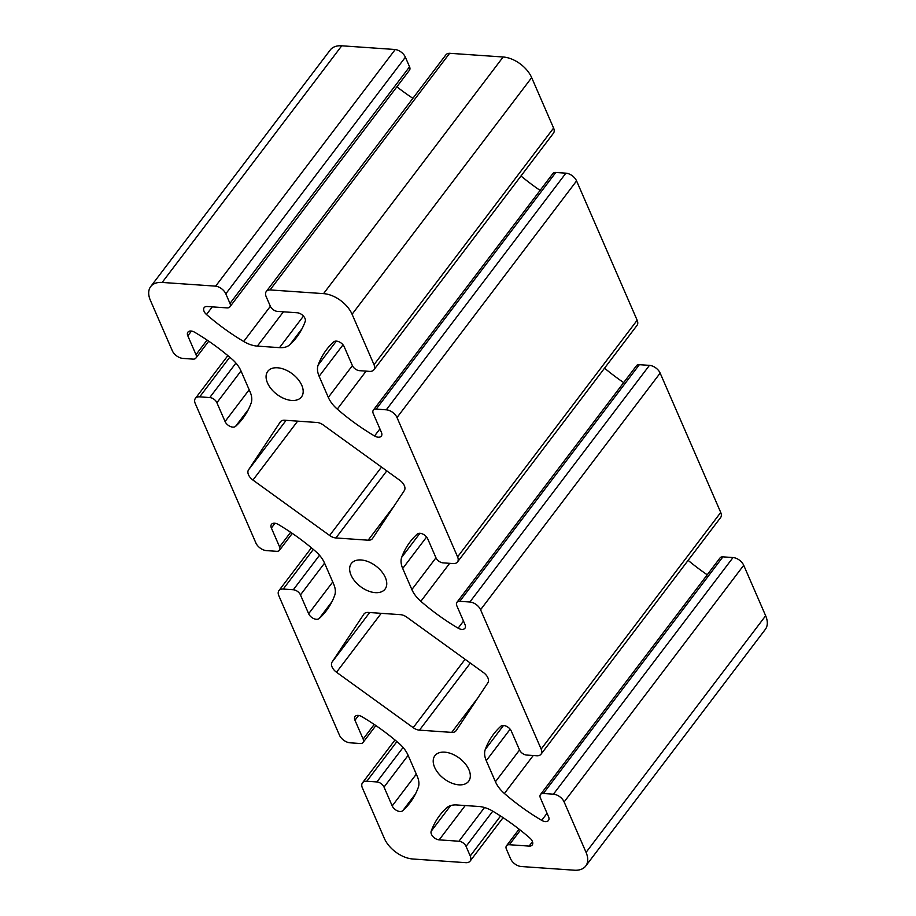 <?xml version="1.0" encoding="UTF-8"?>
<svg xmlns="http://www.w3.org/2000/svg" width="916" height="916" viewBox="0 0 916 916"><rect width="100%" height="100%" fill="white"/><g stroke="black" fill="none" stroke-linecap="round" stroke-linejoin="round"><path stroke-width="1.37" d="M373.259 413.563A6.229 3.778 37.2 0 1 373.339 410.15A6.229 3.778 37.2 0 1 376.213 409.108L386.3 409.818A9.343 5.668 37.2 0 1 397.006 417.547L457.588 556.882A9.343 5.668 37.2 0 1 457.462 562A9.343 5.668 37.2 0 1 453.157 563.569L443.069 562.871A6.229 3.778 37.2 0 1 435.936 557.718L427.749 538.894A6.744 4.088 -142.8 0 0 422.734 534.039A6.744 4.088 -142.8 0 0 417.215 534.097A155.651 94.371 -142.8 0 0 410.07 541.917A155.651 94.371 -142.8 0 0 401.712 557.294A24.904 15.103 -142.8 0 0 402.708 568.481L411.868 589.56A24.904 15.103 -142.8 0 0 420.845 601.308A155.651 94.371 -142.8 0 0 458.126 628.17A6.744 4.088 -142.8 0 0 464.916 628.273A6.744 4.088 -142.8 0 0 465.007 624.575L456.821 605.762A6.229 3.778 37.2 0 1 456.912 602.35A6.229 3.778 37.2 0 1 459.775 601.308L469.874 602.007A9.343 5.668 37.2 0 1 480.568 609.735L541.15 749.082A9.343 5.668 37.2 0 1 541.024 754.2A9.343 5.668 37.2 0 1 536.719 755.757L526.631 755.059A6.229 3.778 37.2 0 1 519.498 749.906L511.323 731.094A6.744 4.088 -142.8 0 0 506.296 726.228A6.744 4.088 -142.8 0 0 500.789 726.296A155.651 94.371 -142.8 0 0 493.632 734.105A155.651 94.371 -142.8 0 0 485.274 749.483A24.904 15.103 -142.8 0 0 486.27 760.681L495.442 781.749A24.904 15.103 -142.8 0 0 504.418 793.496A155.651 94.371 -142.8 0 0 541.688 820.358A6.744 4.088 -142.8 0 0 548.478 820.473A6.744 4.088 -142.8 0 0 548.57 816.774L540.394 797.951A6.229 3.778 37.2 0 1 540.474 794.538A6.229 3.778 37.2 0 1 543.348 793.496L553.436 794.195A9.343 5.668 37.2 0 1 564.13 801.935L586.068 852.384A24.904 15.103 37.2 0 1 585.736 866.032A24.904 15.103 37.2 0 1 574.252 870.2L521.296 866.525A9.343 5.668 37.2 0 1 510.59 858.796L506.411 849.178A6.229 3.778 37.2 0 1 506.502 845.766A6.229 3.778 37.2 0 1 509.365 844.724L529.116 846.098A6.744 4.088 -142.8 0 0 532.23 844.964A6.744 4.088 -142.8 0 0 529.917 838.106A155.651 94.371 -142.8 0 0 492.716 811.141A24.904 15.103 -142.8 0 0 479.022 806.504L456.901 804.969A24.904 15.103 -142.8 0 0 446.504 807.935A155.651 94.371 -142.8 0 0 439.68 815.446A155.651 94.371 -142.8 0 0 431.173 831.259A6.744 4.088 -142.8 0 0 433.05 836.663A6.744 4.088 -142.8 0 0 439.176 839.857L458.927 841.232A6.229 3.778 37.2 0 1 466.061 846.384L470.24 855.991A9.343 5.668 37.2 0 1 470.114 861.109A9.343 5.668 37.2 0 1 465.809 862.677L412.864 859.002A24.904 15.103 37.2 0 1 384.331 838.38L362.175 787.417A9.343 5.668 37.2 0 1 362.507 782.802A9.343 5.668 37.2 0 1 366.812 781.245L376.9 781.943A6.229 3.778 37.2 0 1 384.033 787.096L392.208 805.92A6.744 4.088 -142.8 0 0 397.235 810.774A6.744 4.088 -142.8 0 0 402.742 810.717A155.651 94.371 -142.8 0 0 409.899 802.897A155.651 94.371 -142.8 0 0 418.257 787.52A24.904 15.103 -142.8 0 0 417.261 776.321L408.089 755.253A24.904 15.103 -142.8 0 0 399.124 743.506A155.651 94.371 -142.8 0 0 361.843 716.644A6.744 4.088 -142.8 0 0 355.053 716.53A6.744 4.088 -142.8 0 0 354.961 720.239L363.137 739.052A6.229 3.778 37.2 0 1 363.057 742.464A6.229 3.778 37.2 0 1 360.183 743.506L350.095 742.807A9.343 5.668 37.2 0 1 339.641 735.582L278.613 595.228A9.343 5.668 37.2 0 1 278.933 590.614A9.343 5.668 37.2 0 1 283.239 589.057L293.326 589.755A6.229 3.778 37.2 0 1 300.459 594.908L308.646 613.72A6.744 4.088 -142.8 0 0 313.661 618.575A6.744 4.088 -142.8 0 0 319.18 618.518A155.651 94.371 -142.8 0 0 326.336 610.709A155.651 94.371 -142.8 0 0 334.695 595.331A24.904 15.103 -142.8 0 0 333.687 584.133L324.527 563.054A24.904 15.103 -142.8 0 0 315.551 551.317A155.651 94.371 -142.8 0 0 278.281 524.456A6.744 4.088 -142.8 0 0 271.479 524.341A6.744 4.088 -142.8 0 0 271.388 528.04L279.575 546.863A6.229 3.778 37.2 0 1 279.483 550.276A6.229 3.778 37.2 0 1 276.621 551.317L266.533 550.619A9.343 5.668 37.2 0 1 256.068 543.394L195.039 403.04A9.343 5.668 37.2 0 1 195.371 398.426A9.343 5.668 37.2 0 1 199.677 396.857L209.764 397.555A6.229 3.778 37.2 0 1 216.897 402.719L225.073 421.532A6.744 4.088 -142.8 0 0 230.099 426.387A6.744 4.088 -142.8 0 0 235.607 426.329A155.651 94.371 -142.8 0 0 242.763 418.52A155.651 94.371 -142.8 0 0 251.121 403.132A24.904 15.103 -142.8 0 0 250.125 391.945L240.954 370.865A24.904 15.103 -142.8 0 0 231.988 359.118A155.651 94.371 -142.8 0 0 194.707 332.268A6.744 4.088 -142.8 0 0 187.917 332.153A6.744 4.088 -142.8 0 0 187.826 335.851L196.001 354.664A6.229 3.778 37.2 0 1 195.921 358.076A6.229 3.778 37.2 0 1 193.047 359.118L182.96 358.419A9.343 5.668 37.2 0 1 172.506 351.194L150.35 300.253A24.904 15.103 37.2 0 1 150.693 286.605A24.904 15.103 37.2 0 1 162.166 282.437L215.649 286.147A9.343 5.668 37.2 0 1 225.805 293.83L229.985 303.436A6.229 3.778 37.2 0 1 229.905 306.849A6.229 3.778 37.2 0 1 227.031 307.89L207.279 306.517A6.744 4.088 -142.8 0 0 204.165 307.65A6.744 4.088 -142.8 0 0 206.478 314.509A155.651 94.371 -142.8 0 0 243.69 341.473A24.904 15.103 -142.8 0 0 257.373 346.111L279.506 347.645A24.904 15.103 -142.8 0 0 289.891 344.691A155.651 94.371 -142.8 0 0 296.715 337.168A155.651 94.371 -142.8 0 0 305.234 321.367A6.744 4.088 -142.8 0 0 303.345 315.963A6.744 4.088 -142.8 0 0 297.219 312.768L277.468 311.394A6.229 3.778 37.2 0 1 270.334 306.242L266.155 296.624A9.343 5.668 37.2 0 1 266.281 291.506A9.343 5.668 37.2 0 1 270.06 289.925L323.554 293.635A24.904 15.103 37.2 0 1 352.087 314.257L374.014 364.694A9.343 5.668 37.2 0 1 373.888 369.812A9.343 5.668 37.2 0 1 369.583 371.381L359.496 370.671A6.229 3.778 37.2 0 1 352.362 365.518L344.187 346.706A6.744 4.088 -142.8 0 0 339.16 341.851A6.744 4.088 -142.8 0 0 333.653 341.908A155.651 94.371 -142.8 0 0 326.497 349.717A155.651 94.371 -142.8 0 0 318.138 365.095A24.904 15.103 -142.8 0 0 319.134 376.293L328.306 397.372A24.904 15.103 -142.8 0 0 337.283 409.12A155.651 94.371 -142.8 0 0 374.552 435.97A6.744 4.088 -142.8 0 0 381.354 436.085A6.744 4.088 -142.8 0 0 381.434 432.386L373.259 413.563M301.776 385.304A21.171 12.835 -142.8 0 0 284.99 369.629A21.171 12.835 -142.8 0 0 267.77 371.324A21.171 12.835 -142.8 0 0 276.872 394.338A21.171 12.835 -142.8 0 0 301.49 396.914A21.171 12.835 -142.8 0 0 301.776 385.304M385.35 577.504A21.171 12.835 -142.8 0 0 368.553 561.817A21.171 12.835 -142.8 0 0 351.332 563.512A21.171 12.835 -142.8 0 0 360.435 586.538A21.171 12.835 -142.8 0 0 385.064 589.102A21.171 12.835 -142.8 0 0 385.35 577.504M468.912 769.692A21.171 12.835 -142.8 0 0 452.126 754.005A21.171 12.835 -142.8 0 0 434.905 755.7A21.171 12.835 -142.8 0 0 444.008 778.726A21.171 12.835 -142.8 0 0 468.626 781.302A21.171 12.835 -142.8 0 0 468.912 769.692M368.14 540.2A9.343 5.668 -142.8 0 0 372.446 538.631A9.343 5.668 -142.8 0 0 372.572 538.459L404.334 490.564A9.343 5.668 -142.8 0 0 399.903 480.373L323.222 424.955A9.343 5.668 -142.8 0 0 316.947 422.482L284.704 420.238A9.343 5.668 -142.8 0 0 280.399 421.807A9.343 5.668 -142.8 0 0 280.273 421.978L248.511 469.874A9.343 5.668 -142.8 0 0 252.942 480.064L329.623 535.471A9.343 5.668 -142.8 0 0 335.897 537.955L368.14 540.2L394.166 505.895M451.702 732.388A9.343 5.668 -142.8 0 0 456.008 730.831A9.343 5.668 -142.8 0 0 456.134 730.647L487.896 682.763A9.343 5.668 -142.8 0 0 483.465 672.573L406.784 617.155A9.343 5.668 -142.8 0 0 400.521 614.67L368.278 612.438A9.343 5.668 -142.8 0 0 363.973 613.995A9.343 5.668 -142.8 0 0 363.847 614.178L332.084 662.062A9.343 5.668 -142.8 0 0 336.515 672.252L413.196 727.67A9.343 5.668 -142.8 0 0 419.459 730.155L451.702 732.388L477.728 698.084M215.649 286.147L395.22 49.51L341.748 45.8A24.904 15.103 -142.8 0 0 330.264 49.968L150.693 286.605M229.905 306.849L409.475 70.211A6.229 3.778 -142.8 0 0 409.555 66.799L405.387 57.193A9.343 5.668 -142.8 0 0 395.22 49.51M412.887 98.321A155.651 94.371 37.2 0 1 396.88 86.802M270.06 289.925L449.642 53.288A9.343 5.668 -142.8 0 0 445.863 54.868L266.281 291.506M373.888 369.812L553.47 133.175A9.343 5.668 -142.8 0 0 553.596 128.057L531.669 77.62A24.904 15.103 -142.8 0 0 503.136 56.998L449.642 53.288M540.096 190.402A155.651 94.371 37.2 0 1 520.986 175.986M457.462 562L637.032 325.363A9.343 5.668 -142.8 0 0 637.158 320.245L576.576 180.91A9.343 5.668 -142.8 0 0 565.882 173.17L555.794 172.471A6.229 3.778 -142.8 0 0 552.92 173.513L373.339 410.15M585.736 866.032L765.307 629.395A24.904 15.103 -142.8 0 0 765.65 615.747L743.712 565.287A9.343 5.668 -142.8 0 0 733.018 557.558L722.919 556.859A6.229 3.778 -142.8 0 0 720.056 557.901L540.474 794.538M707.232 574.79A155.651 94.371 37.2 0 1 688.122 560.363M541.024 754.2L720.606 517.563A9.343 5.668 -142.8 0 0 720.732 512.445L660.15 373.098A9.343 5.668 -142.8 0 0 649.444 365.37L639.357 364.671A6.229 3.778 -142.8 0 0 636.483 365.713L456.912 602.35M623.67 382.602A155.651 94.371 37.2 0 1 604.549 368.175M332.084 662.062L369.663 612.529M336.515 672.252L381.228 613.331M413.196 727.67L465.088 659.28M419.459 730.155L470.355 663.092M248.511 469.874L286.101 420.341M252.942 480.064L297.654 421.142M329.623 535.471L381.514 467.091M335.897 537.955L386.781 470.893M283.239 589.057L313.329 549.405M293.326 589.755L319.501 555.256M300.459 594.908L324.562 563.145M308.646 613.72L332.748 581.969M319.18 618.518L331.935 601.72M271.388 528.04L275.018 523.254M279.575 546.863L290.647 532.265M199.677 396.857L229.756 357.217M209.764 397.555L235.939 363.068M216.897 402.719L241 370.957M225.073 421.532L249.175 389.769M235.607 426.329L248.362 409.521M187.826 335.851L191.455 331.065M196.001 354.664L207.085 340.065M162.166 282.437L341.748 45.8M225.805 293.83L405.387 57.193M229.985 303.436L409.555 66.799M206.478 314.509L212.283 306.871M243.69 341.473L270.369 306.31M257.373 346.111L283.41 311.806M279.506 347.645L303.459 316.089M289.891 344.691L302.12 328.581M323.554 293.635L503.136 56.998M352.087 314.257L531.669 77.62M374.014 364.694L553.596 128.057M318.138 365.095L336.344 341.107M319.134 376.293L343.019 344.828M328.306 397.372L352.408 365.61M337.283 409.12L366.102 371.129M374.552 435.97L379.922 428.894M376.213 409.108L555.794 172.471M431.173 831.259L450.626 805.611M439.176 839.857L465.214 805.553M363.137 739.052L374.22 724.453M354.961 720.239L358.591 715.453M402.742 810.717L415.498 793.909M392.208 805.92L416.311 774.157M384.033 787.096L408.135 755.345M376.9 781.943L403.074 747.456M366.812 781.245L396.891 741.594M470.24 855.991L500.571 816.019M466.061 846.384L492.774 811.175M458.927 841.232L484.507 807.523M529.116 846.098L532.482 841.667M509.365 844.724L520.391 830.205M586.068 852.384L765.65 615.747M564.13 801.935L743.712 565.287M553.436 794.195L733.018 557.558M543.348 793.496L722.919 556.859M541.688 820.358L547.058 813.282M504.418 793.496L533.238 755.517M495.442 781.749L519.544 749.998M486.27 760.681L510.155 729.205M485.274 749.483L503.479 725.495M541.15 749.082L720.732 512.445M480.568 609.735L660.15 373.098M469.874 602.007L649.444 365.37M459.775 601.308L639.357 364.671M458.126 628.17L463.496 621.094M420.845 601.308L449.664 563.329M411.868 589.56L435.97 557.798M402.708 568.481L426.593 537.016M401.712 557.294L419.917 533.307M457.588 556.882L637.158 320.245M397.006 417.547L576.576 180.91M386.3 409.818L565.882 173.17M278.933 590.614L311.417 547.802M279.483 550.276L292.307 533.387M195.371 398.426L227.855 355.614M195.921 358.076L208.734 341.187M363.057 742.464L375.869 725.575M362.507 782.802L394.991 740.002M470.114 861.109L503.09 817.656M506.502 845.766L519.086 829.175"/></g></svg>
